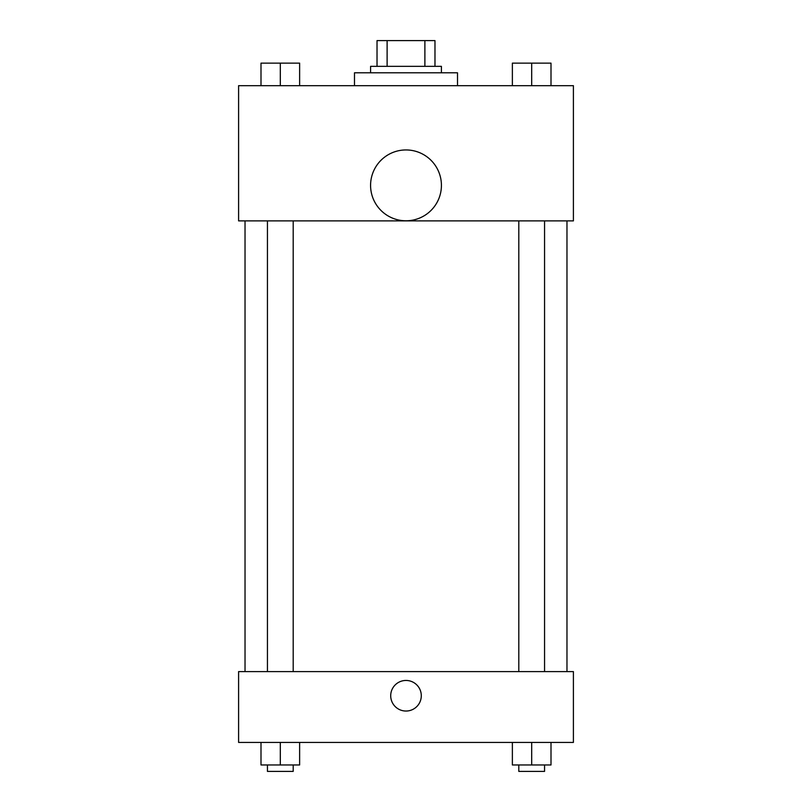 <?xml version="1.0" encoding="UTF-8"?>
<svg xmlns="http://www.w3.org/2000/svg" width="812" height="812" viewBox="0 0 812 812"><rect width="100%" height="100%" fill="white"/><g stroke="black" fill="none" stroke-linecap="round" stroke-linejoin="round"><path stroke-width="1.22" d="M387.111 66.351L387.111 40.6L377.022 40.6L377.022 66.351L377.022 40.6M387.111 40.6L434.978 40.6L434.978 66.351M424.889 66.351L424.889 40.6M370.587 72.796L370.587 66.351L441.413 66.351L441.413 72.796M457.511 85.676L457.511 72.796L354.489 72.796L354.489 85.676M238.596 85.676L573.404 85.676L573.404 220.884L238.596 220.884L238.596 85.676M406 220.783A35.413 35.413 0 0 1 375.327 167.658A35.413 35.413 0 0 1 436.673 167.658A35.413 35.413 0 0 1 406 220.783M238.596 671.595L573.404 671.595L573.404 742.422L238.596 742.422L238.596 671.595M406 711.038A15.296 15.296 0 0 1 392.754 688.099A15.296 15.296 0 0 1 419.246 688.099A15.296 15.296 0 0 1 406 711.038M512.372 742.422L512.372 764.965L551.003 764.965L551.003 742.422L551.003 764.965M531.687 764.965L531.687 742.422M544.558 764.965L544.558 771.4L518.807 771.4L518.807 764.965M260.997 742.422L260.997 764.965L299.628 764.965L299.628 742.422L299.628 764.965M280.313 764.965L280.313 742.422M293.193 764.965L293.193 771.4L267.442 771.4L267.442 764.965M512.372 85.676L512.372 63.133L551.003 63.133L551.003 85.676L551.003 63.133M531.687 85.676L531.687 63.133M544.558 63.133L518.807 63.133M260.997 85.676L260.997 63.133L299.628 63.133L299.628 85.676L299.628 63.133M280.313 85.676L280.313 63.133M293.193 63.133L267.442 63.133M566.969 671.595L566.969 220.884M245.031 671.595L245.031 220.884M518.807 220.884L518.807 671.595M544.558 220.884L544.558 671.595M293.193 671.595L293.193 220.884M267.442 671.595L267.442 220.884"/></g></svg>
